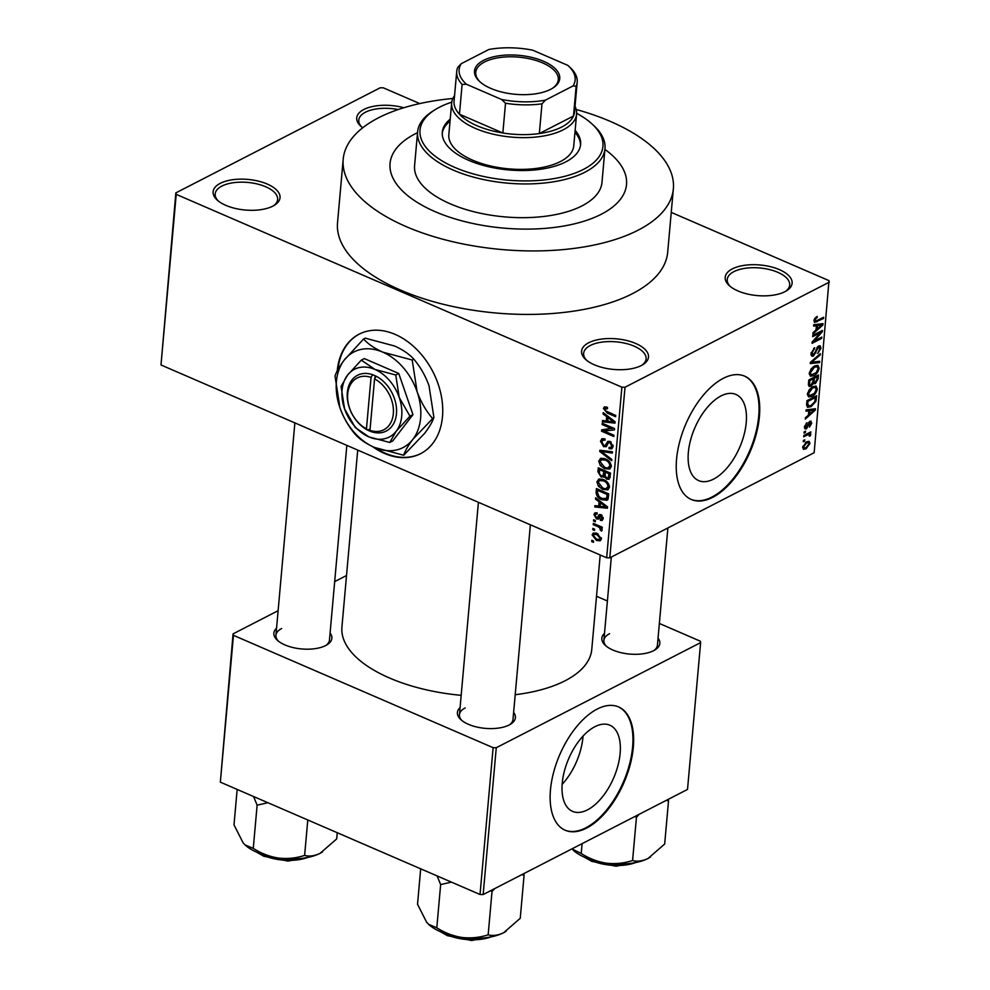<?xml version="1.0" encoding="UTF-8"?>
<svg xmlns="http://www.w3.org/2000/svg" width="990" height="990" viewBox="0 0 990 990"><rect width="100%" height="100%" fill="white"/><g stroke="black" fill="none" stroke-linecap="round" stroke-linejoin="round"><path stroke-width="1.49" d="M588.716 342.75A33.598 15.37 -174.9 0 1 634.602 343.01A33.598 15.37 -174.9 0 1 643.042 364.568A33.598 15.37 -174.9 0 1 641.359 365.52A33.598 15.37 -174.9 0 1 585.635 359.444A33.598 15.37 -174.9 0 1 588.716 342.75M641.953 365.211A31.358 14.343 5.1 0 0 646.099 358.912A31.358 14.343 5.1 0 0 625.692 343.394A31.358 14.343 5.1 0 0 590.3 345.498A31.358 14.343 5.1 0 0 583.63 353.331A31.358 14.343 5.1 0 0 586.587 360.273M220.263 183.336A33.598 15.37 -174.9 0 1 266.149 183.596A33.598 15.37 -174.9 0 1 274.577 205.153A33.598 15.37 -174.9 0 1 272.906 206.106A33.598 15.37 -174.9 0 1 217.181 200.029A33.598 15.37 -174.9 0 1 220.263 183.336M273.5 205.796A31.358 14.343 5.1 0 0 277.633 199.497A31.358 14.343 5.1 0 0 257.239 183.979A31.358 14.343 5.1 0 0 221.847 186.083A31.358 14.343 5.1 0 0 215.177 193.916A31.358 14.343 5.1 0 0 218.134 200.859M362.748 127.76A33.598 15.37 -174.9 0 1 360.781 126.175A33.598 15.37 -174.9 0 1 363.875 109.469A33.598 15.37 -174.9 0 1 403.821 107.737M398.228 109.543A31.358 14.343 5.1 0 0 365.446 112.217A31.358 14.343 5.1 0 0 358.776 120.062A31.358 14.343 5.1 0 0 361.734 126.992M732.328 268.896A33.598 15.37 -174.9 0 1 778.214 269.144A33.598 15.37 -174.9 0 1 786.642 290.714A33.598 15.37 -174.9 0 1 784.959 291.666A33.598 15.37 -174.9 0 1 729.246 285.59A33.598 15.37 -174.9 0 1 732.328 268.896M785.553 291.345A31.358 14.343 5.1 0 0 789.698 285.046A31.358 14.343 5.1 0 0 769.292 269.528A31.358 14.343 5.1 0 0 733.899 271.631A31.358 14.343 5.1 0 0 727.242 279.477A31.358 14.343 5.1 0 0 730.199 286.407M372.525 446.589A67.196 48.423 -117.2 0 0 420.577 453.68A67.196 48.423 -117.2 0 0 442.481 416.703A67.196 48.423 -117.2 0 0 416.394 349.099A67.196 48.423 -117.2 0 0 359.11 334.175A67.196 48.423 -117.2 0 0 337.231 370.904M375.185 447.752A67.196 48.423 -117.2 0 0 420.849 453.531M587.478 809.87A46.951 24.453 113.4 0 0 617.946 765.592A46.951 24.453 113.4 0 0 609.828 725.2A46.951 24.453 113.4 0 0 594.903 726.697A46.951 24.453 113.4 0 0 564.424 770.975A46.951 24.453 113.4 0 0 572.542 811.367A46.951 24.453 113.4 0 0 587.478 809.87M562.147 784.365A46.951 24.453 113.4 0 0 583.023 736.102M586.575 828.098A67.196 35.009 113.4 0 0 630.185 764.726A67.196 35.009 113.4 0 0 618.564 706.922A67.196 35.009 113.4 0 0 597.205 709.063A67.196 35.009 113.4 0 0 553.596 772.435A67.196 35.009 113.4 0 0 565.203 830.251A67.196 35.009 113.4 0 0 586.575 828.098M564.857 830.103A67.196 35.009 113.4 0 0 585.87 827.801A67.196 35.009 113.4 0 0 629.393 764.775A67.196 35.009 113.4 0 0 618.218 706.773M721.005 395.95A46.951 24.453 -66.6 0 1 735.929 394.441A46.951 24.453 -66.6 0 1 744.047 434.833A46.951 24.453 -66.6 0 1 713.58 479.111A46.951 24.453 -66.6 0 1 698.643 480.608A46.951 24.453 -66.6 0 1 690.537 440.216A46.951 24.453 -66.6 0 1 721.005 395.95M712.676 497.351A67.196 35.009 113.4 0 0 756.286 433.979A67.196 35.009 113.4 0 0 744.666 376.163A67.196 35.009 113.4 0 0 723.306 378.316A67.196 35.009 113.4 0 0 679.697 441.689A67.196 35.009 113.4 0 0 691.305 499.505A67.196 35.009 113.4 0 0 712.676 497.351M690.958 499.344A67.196 35.009 113.4 0 0 711.971 497.042A67.196 35.009 113.4 0 0 755.494 434.016A67.196 35.009 113.4 0 0 744.319 376.014M513.624 712.379A29.118 13.316 -174.9 0 1 510.654 724.135A29.118 13.316 -174.9 0 1 509.207 724.965A29.118 13.316 -174.9 0 1 460.919 719.693A29.118 13.316 -174.9 0 1 460.078 707.602M509.565 724.767A26.878 12.288 5.1 0 0 512.993 719.47L530.368 524.787M658.053 638.092A29.118 13.316 -174.9 0 1 655.095 649.848A29.118 13.316 -174.9 0 1 653.635 650.678A29.118 13.316 -174.9 0 1 605.348 645.406A29.118 13.316 -174.9 0 1 604.519 633.315M653.994 650.48A26.878 12.288 5.1 0 0 657.422 645.183L667.879 527.955M330.091 632.981A29.118 13.316 -174.9 0 1 327.133 644.725A29.118 13.316 -174.9 0 1 325.673 645.554A29.118 13.316 -174.9 0 1 277.386 640.295A29.118 13.316 -174.9 0 1 276.556 628.192M326.032 645.369A26.878 12.288 5.1 0 0 329.46 640.06L346.834 445.376M452.875 98.48A165.738 75.797 5.1 0 0 378.44 117.835A165.738 75.797 5.1 0 0 343.196 159.279A165.738 75.797 5.1 0 0 451.044 241.312A165.738 75.797 5.1 0 0 638.117 230.187A165.738 75.797 5.1 0 0 673.361 188.744A165.738 75.797 5.1 0 0 576.192 109.482M343.196 159.279L337.528 222.762A165.738 75.797 5.1 0 0 445.376 304.796A165.738 75.797 5.1 0 0 632.449 293.671A165.738 75.797 5.1 0 0 667.693 252.24L673.361 188.744M357.712 450.079L341.921 627.091A125.421 57.37 5.1 0 0 461.179 695.327M515.196 694.72A125.421 57.37 5.1 0 0 565.104 680.761A125.421 57.37 5.1 0 0 591.773 649.39L600.2 554.994M601.277 214.248A118.701 54.289 5.1 0 0 626.521 184.573A118.701 54.289 5.1 0 0 604.915 149.391A118.701 54.289 5.1 0 1 626.521 184.573A118.701 54.289 5.1 0 1 601.277 214.248A118.701 54.289 5.1 0 1 467.28 222.218A118.701 54.289 5.1 0 1 390.048 163.461A118.701 54.289 5.1 0 0 467.28 222.218A118.701 54.289 5.1 0 0 601.277 214.248M417.52 132.672A118.701 54.289 5.1 0 0 415.293 133.786A118.701 54.289 5.1 0 0 390.048 163.461A118.701 54.289 5.1 0 1 415.293 133.786A118.701 54.289 5.1 0 1 417.52 132.672M594.52 530.43L592.763 529.675L592.874 528.413L594.631 529.167L594.52 530.43M597.849 526.63L593.208 524.626L593.332 523.364L602.254 527.225L602.143 528.487L600.72 527.868L602.168 530.058L601.586 531.061L600.336 530.145L599.643 527.658L597.849 526.63L599.235 525.913M595.287 521.779L593.53 521.025L593.654 519.762L595.398 520.517L595.287 521.779M596.549 518.958L593.938 514.652L594.916 512.82L597.081 512.808L597.131 514.144L595.832 514.132L595.2 515.295L596.438 517.597L597.279 517.621L599.222 514.59L600.905 514.652L603.195 518.599L602.205 520.455L600.386 520.418L600.336 519.094L601.92 518.092L600.967 515.988L598.43 519.094L596.549 518.958L599.495 517.436M600.336 519.094L603.145 517.461M602.068 515.431L600.2 516.075M599.061 501.757L595.497 499.084L595.609 497.747L607.551 506.905L607.427 508.241L594.792 506.954L594.903 505.63L598.678 506.125L599.061 501.757L600.126 501.212M596.871 481.808L599.123 479.024L603.442 479.593C606.944 480.831 608.961 483.392 609.469 487.278L607.872 489.84L602.724 489.407L598.418 486.239L596.871 481.808L602.106 479.123M598.393 479.296L599.123 479.024M598.715 461.068L600.967 458.283L605.298 458.853C608.8 460.09 610.805 462.652 611.325 466.538L609.716 469.099L604.568 468.666L600.274 465.498L598.715 461.068L603.95 458.382M600.249 458.556L600.967 458.283M603.417 408.437L604.457 406.828L607.489 407.36L607.538 408.697L604.853 409.118L605.657 410.875L615.718 415.416L615.607 416.679L607.266 413.065L603.417 408.437L606.326 406.94M607.328 407.298L604.853 409.118M606.66 557.791L621.881 387.177L625.012 387.226L609.791 557.84L606.66 557.791L160.999 364.976L175.849 192.889L380.21 87.776L383.34 87.825L419.748 103.579M621.881 387.177L176.22 194.362L160.999 364.976M606.66 416.629L603.096 413.956L603.207 412.632L615.149 421.777L615.025 423.114L602.39 421.827L602.502 420.503L606.276 420.998L606.66 416.629L607.724 416.085M611.981 428.781L602.143 424.524L602.254 423.262L614.543 428.583L614.419 429.932L604.098 430.996L613.949 435.254L613.837 436.516L601.549 431.207L601.673 429.846L613.367 428.076M606.796 446.094L603.702 446.738L600.485 441.268L601.895 438.719L605.014 438.879L605.051 440.216L602.984 440.129L601.908 441.998L603.789 445.475L605.1 445.525L607.773 441.354L610.063 441.441L613.107 446.49L611.82 448.829L609.097 448.705L609.06 447.369L610.867 447.455L611.672 445.908L609.914 442.691L608.627 442.542L605.979 446.874M611.672 460.746L599.742 451.465L599.853 450.227L612.464 451.799L612.352 453.111L601.239 451.391L611.795 459.422L611.672 460.746M605.224 476.264L601.202 477.131L597.935 471.723L598.282 467.812L610.57 473.133L609.147 479.247L606.821 479.185L604.37 476.71L603.727 477.316M601.883 499.715C598.356 498.539 596.438 496.052 596.104 492.253L596.438 488.553L608.714 493.874L607.996 499.307L607.043 500.284L601.883 499.715L603.356 498.96M596.537 540.49L592.131 534.922L593.295 533.028L597.069 533.412L601.375 538.931L600.212 540.837L596.537 540.49L598.121 539.674M593.456 542.334L591.698 541.58L591.81 540.317L593.567 541.072L593.456 542.334M609.791 557.84L814.151 452.727L829.001 280.64L671.257 212.392M803.274 441.8L803.385 440.538L804.759 439.832L804.647 441.095L803.274 441.8M804.041 433.15L804.152 431.887L805.538 431.17L805.427 432.432L804.041 433.15M805.996 411.209L806.12 409.885L815.438 408.746L815.327 410.083L805.303 419.079L805.415 417.755L808.397 415.181L808.793 410.813L805.996 411.209M809.251 389.676L812.679 386.719L816.119 386.075L817.319 388.983C816.379 392.77 814.584 395.245 811.924 396.396L808.558 396.928L807.407 394.082L809.251 389.676M811.095 368.936L814.523 365.978L817.975 365.335L819.176 368.243C818.235 372.03 816.428 374.505 813.78 375.656L810.414 376.188L809.263 373.341L811.095 368.936M811.033 353.529L814.659 347.676L812.146 353.059L813.57 354.767L818.643 345.968L820.153 345.757L820.97 348.195L817.74 353.492L819.831 348.827L818.495 347.255L813.483 356.029L811.887 356.214L811.033 353.529M810.996 354.16L813.57 354.767M817.864 346.488L819.349 347.131L817.517 346.822M813.594 326.081L813.718 324.757L823.037 323.631L822.925 324.955L812.889 333.952L813.013 332.628L815.995 330.054L816.391 325.685L813.594 326.081M625.012 387.226L829.373 282.113M814.82 318.372L817.22 316.416L815.079 320.178L815.686 321.156L823.606 317.258L823.494 318.52L814.56 322.468L813.953 320.698L814.82 318.372M814.127 319.758L815.686 321.156M812.654 336.662L812.765 335.4L822.43 330.425L822.306 331.774L814.089 341.08L821.836 337.095L821.725 338.357L812.06 343.332L812.184 341.971L820.388 332.677L812.654 336.662M810.253 363.59L810.365 362.365L820.363 353.64L820.24 354.952L811.441 362.315L819.683 361.263L819.559 362.588L810.253 363.59M808.446 383.86L808.793 379.95L818.458 374.975L818.111 378.898L815.364 383.613L813.458 383.291L810.934 386.236L809.152 386.496L808.446 383.86M813.978 383.798L812.691 382.957M806.602 404.39L806.937 400.69L816.601 395.715L815.933 401.334L811.07 406.643L807.518 407.298L806.602 404.39M810.018 421.307L811.763 423.114L809.498 427.074L810.76 423.683L810.043 422.495L806.479 428.794L805.167 428.992L804.474 426.913L807.011 422.668L805.476 426.48L806.417 427.631L810.018 421.307L811.144 421.146M804.462 427.111L806.417 427.631M809.214 421.901L810.463 422.445L809.065 422.062M803.719 436.751L803.83 435.489L810.86 431.875L809.622 433.719L810.736 434.585L810.253 435.971L809.288 436.132L808.78 434.375L803.719 436.751M808.36 433.162L810.736 434.585L807.951 433.373M809.486 435.154L807.271 433.731M802.667 447.195L806.627 441.8L809.09 441.317L809.944 443.446L806.07 448.792L803.496 449.312L802.667 447.195M483.157 894.539L480.026 894.49L493.119 747.685L496.262 747.735L483.157 894.539L687.518 789.438L700.623 642.621L700.252 641.161L659.365 623.465M607.402 600.98L596.512 596.277M493.119 747.685L233.454 635.332L220.349 782.149L233.071 633.872L278.116 610.706M334.682 581.613L346.525 575.512M480.026 894.49L220.349 782.149M496.262 747.735L700.623 642.621M233.071 633.872L233.454 635.332M465.164 707.961A26.878 12.288 5.1 0 0 459.447 714.693A26.878 12.288 5.1 0 0 461.872 720.522M609.593 633.674A26.878 12.288 5.1 0 0 603.875 640.394A26.878 12.288 5.1 0 0 606.313 646.223M281.63 628.563A26.878 12.288 5.1 0 0 275.925 635.283A26.878 12.288 5.1 0 0 278.351 641.112M175.849 192.889L176.22 194.362M359.395 334.038A67.196 48.423 -117.2 0 0 337.875 369.666M816.082 317.122L817.233 317.617M822.22 317.976L823.494 318.52M820.549 323.928L822.925 324.955M814.127 324.708L816.391 325.685M820.19 325.264L817.48 325.524L817.171 329.039L821.96 324.906L820.19 325.264L817.851 324.25M815.253 324.571L817.48 325.524M819.893 324.002L821.96 324.906M816.131 328.593L817.171 329.039M820.957 331.18L822.306 331.774M813.273 340.733L814.089 341.08M820.45 337.813L821.725 338.357M819.114 332.133L820.388 332.677M813.594 348.393L814.683 348.864M811.157 352.638L812.146 353.059M819.77 347.688L820.97 348.195M816.75 347.837L817.468 348.158M815.141 352.576L815.946 352.923M811.058 354.977L813.483 356.029M819.312 354.556L820.24 354.952M810.748 362.018L811.441 362.315M817.196 361.56L819.559 362.588M818 367.736L819.176 368.243M812.221 374.987L813.78 375.656M818.049 368.837L817.183 366.659L814.399 367.253L810.389 372.747L811.28 374.888L816.144 372.723L818.049 368.837M813.273 366.758L814.399 367.253M809.424 372.327L810.389 372.747M817.072 378.452L818.111 378.898M812.815 382.511L815.364 383.613M808.422 385.147L810.934 386.236M817.208 376.819L814.324 378.304L814.089 381.942L815.315 382.437L817.022 379.009L817.208 376.819L815.946 376.262M813.05 377.747L814.324 378.304M812.963 381.459L815.315 382.437M813.198 378.885L809.808 380.63L809.573 384.553L811.045 384.986L812.976 381.373L813.198 378.885L811.924 378.329M808.768 380.172L809.808 380.63M808.422 384.046L811.045 384.986M808.533 382.858L809.573 383.303M816.144 388.476L817.319 388.983M810.365 395.728L811.924 396.396M816.193 389.577L815.327 387.399L812.543 387.993L808.545 393.488L809.424 395.629L814.3 393.463L816.193 389.577M811.416 387.498L812.543 387.993M807.568 393.067L808.545 393.488M815.005 400.938L815.933 401.334M809.573 405.999L811.07 406.643M815.364 397.559L807.951 401.371L807.753 403.635L808.88 406.086L811.194 405.38L814.807 401.693L815.364 397.559L814.089 397.002M806.924 400.913L807.951 401.371M806.565 405.219L808.88 406.086M806.714 403.19L807.753 403.635M812.951 409.056L815.327 410.083M806.528 409.835L808.793 410.813M812.592 410.392L809.882 410.652L809.573 414.167L814.362 410.033L812.592 410.392L810.253 409.377M807.654 409.699L809.882 410.652M812.295 409.13L814.362 410.033M808.533 413.721L809.573 414.167M806.07 423.46L807.023 423.868M804.598 426.108L805.476 426.48M810.662 422.643L811.763 423.114M808.545 422.817L809.424 423.2M804.486 427.94L806.479 428.794M804.152 431.887L805.427 432.432M809.474 432.593L810.748 433.137M809.424 435.612L810.253 435.971M806.095 434.325L807.37 434.882M803.385 440.55L804.647 441.095M808.706 442.914L809.944 443.446M802.816 446.341L804.239 447.963L802.667 447.282L806.07 448.792M804.239 447.963L806.107 447.567L808.954 443.928L808.385 442.679L806.516 443.062L803.67 446.713M805.39 442.567L806.516 443.062M604.197 413.387L603.096 413.956M604.457 420.762L602.39 421.827M607.835 420.193L606.276 420.998M611.523 420.404L608.058 417.681L607.749 421.183L613.8 421.988L611.523 420.404L612.612 419.834M609.097 417.137L608.058 417.681M614.765 421.493L613.8 421.988M603.529 423.819L602.143 424.524M607.501 429.239L604.098 430.996M604.816 429.524L601.549 431.207M605.014 438.941L600.485 441.268M613.095 446.651L609.097 448.705M613.058 445.191L611.672 445.908M611.127 442.06L609.914 442.691M610.434 441.614L608.627 442.542M607.365 444.857L603.702 446.738M601.697 450.462L599.742 451.465M602.786 450.599L601.239 451.391M606.078 467.886L604.568 468.666M601.301 464.966L600.274 465.498M611.263 465.213L609.889 465.919C609.469 462.936 607.897 460.993 605.162 460.115L601.351 459.781L600.15 461.687L604.729 467.416L607.551 468.084L611.325 466.463M606.486 459.434L605.162 460.115M607.551 468.084L609.889 465.919M610.162 477.465L606.821 479.185M605.1 475.126L601.202 477.131M609.023 473.764L605.348 472.18L605.138 475.93L606.734 477.836L608.132 477.935L609.023 473.764L610.397 473.059M606.734 471.475L605.348 472.18M603.912 471.562L599.606 469.693L599.408 473.752L601.301 475.868L602.885 475.955L603.912 471.562L605.298 470.844M600.992 468.988L599.606 469.693M605.249 473.245L603.69 474.049M604.234 488.627L602.724 489.407M599.445 485.706L598.418 486.239M609.419 485.954L608.033 486.659C607.613 483.677 606.041 481.734 603.306 480.855L599.507 480.521L598.307 482.427L602.873 488.157L605.694 488.825L609.469 487.204M604.63 480.175L603.306 480.855M605.694 488.825L608.033 486.659M597.663 491.448L596.104 492.253M607.167 494.505L597.762 490.434L597.552 492.711L599.061 496.658L602.019 498.465L606.561 498.44L607.167 494.505L608.553 493.8M599.136 489.728L597.762 490.434M608.528 495.94L606.969 496.745M608.392 497.5L605.967 498.96L608.367 497.735M596.599 498.514L595.497 499.084M596.859 505.89L594.792 506.954M600.237 505.321L598.678 506.125M603.937 505.531L600.46 502.796L600.15 506.311L606.202 507.115L603.937 505.531L605.014 504.962M601.499 502.264L600.46 502.796M607.167 506.62L606.202 507.115M597.094 513.03L593.938 514.652M600.138 516.149L597.279 517.621M603.133 519.007L600.386 520.418M601.846 515.233L600.509 515.914M594.916 520.307L593.53 521.025M594.594 523.908L593.208 524.626M602.106 527.163L600.72 527.868M601.994 529.291L600.336 530.145M601.623 528.771L600.583 529.304M601.289 526.804L599.643 527.658M594.149 528.969L592.763 529.675M595.906 532.979L592.131 534.922M600.101 538.35L596.958 534.674L594.124 534.353L593.406 535.516L596.562 539.191L599.358 539.525L601.301 537.731M598.257 534.006L596.958 534.674M593.084 540.862L591.698 541.58M450.215 119.159A69.436 31.754 5.1 0 0 442.307 132.128A69.436 31.754 5.1 0 0 487.488 166.493A69.436 31.754 5.1 0 0 565.859 161.84A69.436 31.754 5.1 0 0 580.623 144.478A69.436 31.754 5.1 0 0 575.14 130.309M450.042 121.139A69.436 31.754 5.1 0 0 442.258 133.13M451.749 102.168A91.835 42.001 5.1 0 0 439.535 107.18A91.835 42.001 5.1 0 0 434.944 109.791A91.835 42.001 5.1 0 0 457.986 168.733A91.835 42.001 5.1 0 0 583.407 169.426A91.835 42.001 5.1 0 0 591.834 123.787A91.835 42.001 5.1 0 0 576.638 113.306M591.834 123.787L593.616 125.421A94.075 43.028 -174.9 0 1 604.989 148.649A94.075 43.028 -174.9 0 1 584.979 172.173A94.075 43.028 -174.9 0 1 478.801 178.485A94.075 43.028 -174.9 0 1 417.594 131.93A94.075 43.028 -174.9 0 1 432.902 111.078L434.944 109.791M417.594 131.93L414.587 165.652A94.075 43.028 5.1 0 0 475.794 212.207A94.075 43.028 5.1 0 0 581.971 205.895A94.075 43.028 5.1 0 0 601.982 182.383L604.989 148.649M575.029 106.351A62.717 28.685 -174.9 0 1 576.588 114.122L573.755 145.864A62.717 28.685 -174.9 0 1 560.414 161.543A62.717 28.685 -174.9 0 1 489.629 165.751A62.717 28.685 -174.9 0 1 448.829 134.714L451.663 102.972A62.717 28.685 -174.9 0 1 454.558 95.609M580.499 145.468A69.436 31.754 5.1 0 0 574.967 132.289M428.732 924.437A45.082 20.617 5.1 0 0 428.88 924.573A45.082 20.617 5.1 0 0 440.55 931.738A45.082 20.617 5.1 0 0 461.922 937.468C452.925 935.996 444.547 932.766 436.8 927.779L428.633 924.338L426.616 922.185L417.532 904.241L420.688 868.824M437.097 875.927L440.649 884.577L436.8 927.779M440.649 884.577L451.415 882.115M488.157 934.808C479.816 937.567 471.067 938.458 461.922 937.468A45.082 20.617 5.1 0 0 503.65 932.729C497.995 935.402 492.834 936.095 488.157 934.808L492.005 891.606L494.678 888.624M490.557 890.74L492.005 891.606M521.742 874.702L524.094 875.098L520.245 918.299L503.65 932.729A45.082 20.617 5.1 0 0 505.902 931.442A45.082 20.617 5.1 0 0 506.063 931.343L505.902 931.442M524.094 875.098L523.586 873.749M543.51 61.256A42.78 19.565 -174.9 0 1 552.779 88.11A42.78 19.565 -174.9 0 1 490.755 88.382A42.78 19.565 -174.9 0 1 479.692 81.588A42.78 19.565 -174.9 0 1 489.604 57.89A42.78 19.565 -174.9 0 1 543.51 61.256M552.148 88.494A41.431 18.946 5.1 0 0 558.298 79.695A41.431 18.946 5.1 0 0 542.57 62.877A41.431 18.946 5.1 0 0 499.752 57.531A41.431 18.946 5.1 0 0 475.757 72.332A41.431 18.946 5.1 0 0 480.249 82.071M576.588 114.122A62.717 28.685 -174.9 0 1 540.28 136.521A62.717 28.685 -174.9 0 1 475.46 128.428A62.717 28.685 -174.9 0 1 451.663 102.972M466.451 84.274L462.107 84.459A60.477 27.658 -174.9 0 1 456.724 71.428L454.064 101.19A60.477 27.658 5.1 0 0 459.459 114.221A60.477 27.658 5.1 0 0 477.019 125.742A60.477 27.658 5.1 0 0 502.858 132.994A60.477 27.658 5.1 0 0 539.327 133.563L573.495 116.003A60.477 27.658 5.1 0 0 574.534 111.944L577.195 82.182A60.477 27.658 -174.9 0 1 576.143 86.241L573.049 85.932A58.237 26.631 5.1 0 0 568.099 65.612A58.237 26.631 5.1 0 0 567.814 65.365L532.731 50.181A58.237 26.631 5.1 0 0 488.825 49.5L461.216 63.706A58.237 26.631 5.1 0 0 466.451 84.274L501.534 99.458A58.237 26.631 5.1 0 0 545.428 100.139L573.049 85.932M545.428 100.139L541.988 103.814L539.327 133.563A60.477 27.658 5.1 0 0 573.495 116.003L576.143 86.241M462.107 84.459L459.459 114.221L502.858 132.994L505.519 103.245L501.534 99.458M567.814 65.365L571.799 69.151A60.477 27.658 -174.9 0 1 577.195 82.182M456.724 71.428A60.477 27.658 -174.9 0 1 457.764 67.37L461.216 63.706M541.988 103.814A60.477 27.658 -174.9 0 1 505.519 103.245M253.564 796.517L257.128 805.179L267.882 802.717M337.268 832.726L336.711 838.889L320.117 853.318C314.461 855.991 309.301 856.684 304.623 855.397C296.282 858.169 287.546 859.06 278.4 858.058C269.404 856.598 261.026 853.368 253.267 848.368L245.099 844.94L243.082 842.787L233.999 824.843L237.167 789.426M257.128 805.179L253.267 848.368M307.791 819.98L304.623 855.397M245.211 845.027A45.082 20.617 5.1 0 0 245.359 845.175A45.082 20.617 5.1 0 0 278.4 858.058A45.082 20.617 5.1 0 0 320.117 853.318A45.082 20.617 -174.9 0 0 322.369 852.043L322.53 851.945A45.082 20.617 -174.9 0 1 322.369 852.043M573.161 850.15A45.082 20.617 5.1 0 0 573.321 850.286A45.082 20.617 5.1 0 0 584.979 857.451A45.082 20.617 5.1 0 0 606.363 863.181C597.354 861.708 588.988 858.479 581.229 853.491L571.911 848.9M582.108 843.653L581.229 853.491M632.585 860.52C624.245 863.28 615.508 864.171 606.363 863.181A45.082 20.617 5.1 0 0 648.079 858.441C642.423 861.114 637.263 861.807 632.585 860.52L636.446 817.319L639.107 814.337M634.986 816.453L636.446 817.319M666.171 800.415L668.535 800.811L664.674 844.012L648.079 858.441A45.082 20.617 5.1 0 0 650.331 857.154A45.082 20.617 5.1 0 0 650.492 857.055M668.535 800.811L668.027 799.462M369.975 430.341L374.567 378.91L376.126 376.212L372.611 374.703A31.358 22.597 -117.2 0 0 347.329 392.535A31.358 22.597 -117.2 0 0 367.674 430.106L371.176 431.69L369.975 430.341A29.118 20.988 -117.2 0 0 393.327 413.746A29.118 20.988 -117.2 0 0 374.567 378.91M371.176 431.628A31.358 22.597 -117.2 0 0 396.458 413.783A31.358 22.597 -117.2 0 0 376.126 376.212M361.313 360.113L347.564 375.123L341.08 386.397L344.557 408.845L355.299 427.569L368.886 436.887L389.738 442.468L392.733 440.934L412.966 414.649L398.76 373.478L364.308 358.578L361.313 360.113L374.901 369.431A38.078 27.435 -117.2 0 0 347.564 375.123A38.078 27.435 -117.2 0 0 344.557 408.845A38.078 27.435 -117.2 0 0 368.886 436.887A38.078 27.435 -117.2 0 0 396.223 431.195L409.971 416.196L412.966 414.649M389.738 442.468L396.223 431.195A38.078 27.435 -117.2 0 0 399.23 397.473L395.753 375.012L398.76 373.478M409.971 416.196L399.23 397.473A38.078 27.435 -117.2 0 0 374.901 369.431L395.753 375.012M432.271 418.151C425.947 410.751 420.899 401.94 417.112 391.718A53.757 38.734 -117.2 0 0 382.771 352.143A53.757 38.734 -117.2 0 0 344.173 360.162A53.757 38.734 -117.2 0 0 339.929 407.781A53.757 38.734 -117.2 0 0 374.269 447.369A53.757 38.734 -117.2 0 0 412.867 439.337A53.757 38.734 -117.2 0 0 417.112 391.718L412.211 360.026L413.832 359.184C420.156 366.585 425.217 375.396 428.992 385.617L433.892 417.322C432.655 421.443 429.598 426.752 424.735 433.224L403.71 455.252C404.96 451.118 408.004 445.822 412.867 439.337L433.892 417.322M412.211 360.026L382.771 352.143C374.381 348.319 367.983 343.926 363.59 338.988L344.173 360.162C339.36 366.585 336.303 371.881 335.028 376.076L339.929 407.781C343.654 417.891 348.703 426.702 355.088 434.214C359.506 439.164 365.904 443.545 374.269 447.369L403.71 455.252M363.59 338.988L365.211 338.147L394.651 346.03C403.041 349.854 409.427 354.247 413.832 359.184M372.611 374.703L371.052 377.4L366.461 428.831L367.674 430.106M371.052 377.4A29.118 20.988 -117.2 0 0 347.7 394.008A29.118 20.988 -117.2 0 0 366.461 428.831M370.099 428.918L367.661 430.18M375.161 375.73L374.925 378.291M813.966 320.611L816.936 321.899M815.834 350.126L816.651 350.472M812.258 360.707L813.013 361.041M813.075 380.222L814.114 380.667M815.253 398.809L816.292 399.255M807.914 424.413L808.892 424.846M608.652 412.36L607.266 413.065M610.063 441.441L606.387 443.334M604.915 450.858L603.219 451.737M599.495 470.918L597.935 471.723M610.385 475.163L608.825 475.967M601.289 514.837L597.886 516.594M442.493 932.555A33.598 15.37 5.1 0 0 447.022 934.845A33.598 15.37 5.1 0 0 491.089 936.887M258.972 853.145A33.598 15.37 5.1 0 0 263.488 855.447A33.598 15.37 5.1 0 0 307.568 857.476M586.934 858.256A33.598 15.37 5.1 0 0 591.451 860.558A33.598 15.37 5.1 0 0 635.53 862.599M815.438 321.131L813.978 320.5M817.183 366.659L815.03 365.731M811.28 374.888L809.238 374.01M814.473 382.586L812.914 381.905M809.993 385.16L808.409 384.466M815.327 387.399L813.186 386.471M809.424 395.629L807.382 394.75M809.177 434.412L807.407 433.657M808.385 442.679L806.516 441.862M602.984 440.129L605.014 439.09M605.1 445.525L607.6 444.238M610.867 447.455L613.119 446.304M601.351 459.781L604.036 458.407M608.132 477.935L610.236 476.846M602.885 475.955L605.113 474.816M599.507 480.521L602.18 479.148M595.832 514.132L597.106 513.476M601.388 519.107L603.219 518.166M600.348 515.963L601.821 515.208M599.358 539.525L601.4 538.473M594.124 534.353L596.438 533.164M440.142 931.565L447.319 935.649L471.537 940.5L493.577 936.342M478.405 502.301L459.447 714.693M275.925 635.283L294.872 422.891M603.875 640.394L611.325 557.048M310.056 856.932L288.003 861.09L263.786 856.251L256.62 852.167M584.57 857.278L591.748 861.362L615.966 866.213L638.018 862.055"/></g></svg>

